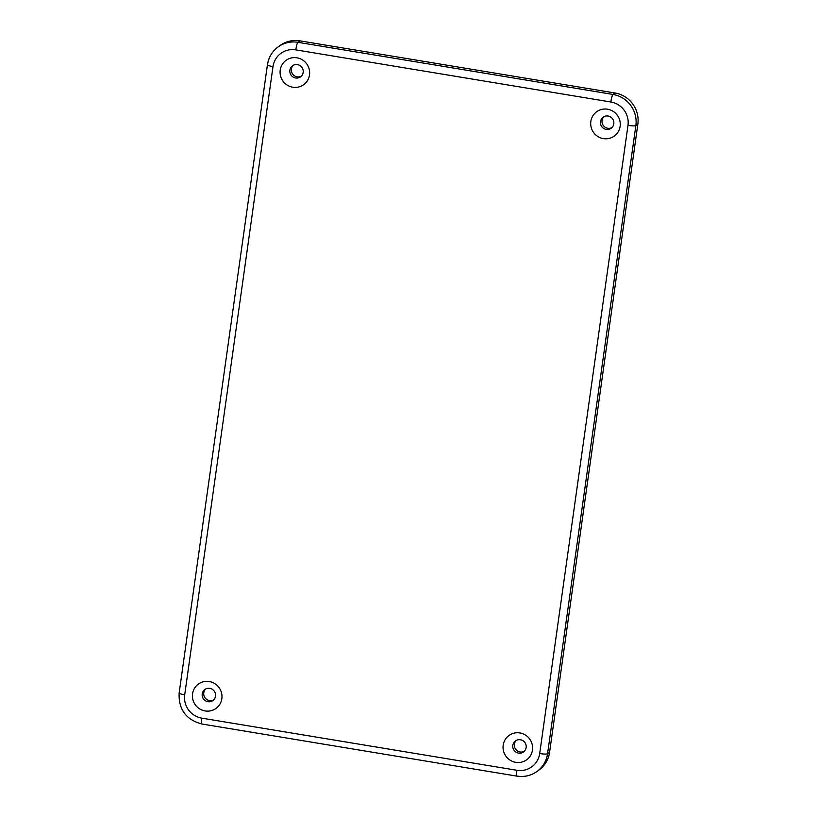 <?xml version="1.0" encoding="UTF-8"?>
<svg xmlns="http://www.w3.org/2000/svg" width="817" height="817" viewBox="0 0 817 817"><rect width="100%" height="100%" fill="white"/><g stroke="black" fill="none" stroke-linecap="round" stroke-linejoin="round"><path stroke-width="1.23" d="M202.116 723.954A6.832 1.062 -80.6 0 1 201.942 724.015A6.832 1.062 -80.6 0 1 201.85 718.153A20.486 19.996 54 0 1 184.703 694.797A6.832 1.052 -172 0 1 179.148 692.969A6.832 1.052 -172 0 1 179.25 692.816M267.425 64.788A6.832 1.052 -172 0 1 267.537 64.635A27.318 26.655 54 0 1 278.107 46.937A27.318 26.655 54 0 1 297.919 42.31A6.832 1.062 99.4 0 0 295.774 49.868A20.486 19.996 -126 0 0 272.99 66.616L184.703 694.797L272.99 66.616A20.486 19.996 54 0 1 295.774 49.868A6.832 1.062 -80.6 0 1 297.919 42.31A27.318 26.655 -126 0 0 278.107 46.937C272.143 51.42 268.579 57.364 267.425 64.788A6.832 1.052 8 0 0 272.99 66.616A6.832 1.052 -172 0 1 267.425 64.788L179.148 692.969A6.832 1.052 8 0 0 184.703 694.797A20.486 19.996 -126 0 0 201.85 718.153L516.916 770.288A6.832 1.062 99.4 0 0 517.008 776.15A6.832 1.062 -80.6 0 1 516.916 770.288L201.85 718.153A6.832 1.062 99.4 0 0 201.942 724.015L517.008 776.15C524.32 777.253 530.989 775.69 536.994 771.462A27.318 26.655 -126 0 0 547.564 753.774A6.832 1.052 -172 0 1 539.7 753.54A20.486 19.996 54 0 1 516.916 770.288A20.486 19.996 -126 0 0 539.7 753.54A6.832 1.052 8 0 0 547.564 753.774A27.318 26.655 54 0 1 536.994 771.462A27.318 26.655 54 0 1 517.181 776.099A6.832 1.062 -80.6 0 1 517.008 776.15M536.994 771.462L539.006 770.002A27.318 26.655 -126 0 0 549.575 752.314L547.564 753.774L635.851 125.583A27.318 26.655 -126 0 0 612.975 94.445A6.832 1.062 99.4 0 0 610.83 102.002A20.486 19.996 54 0 1 627.987 125.358A6.832 1.052 8 0 0 635.851 125.583L637.852 124.123A27.318 26.655 -126 0 0 614.987 92.985L612.975 94.445A27.318 26.655 54 0 1 635.851 125.583A6.832 1.052 -172 0 1 627.987 125.358L539.7 753.54L627.987 125.358A20.486 19.996 -126 0 0 610.83 102.002A6.832 1.062 -80.6 0 1 612.975 94.445L297.919 42.31L299.931 40.85A27.318 26.655 -126 0 0 280.108 45.486L278.107 46.937M295.774 49.868L610.83 102.002L295.774 49.868M279.128 46.232A27.318 26.655 54 0 1 299.931 40.85L297.919 42.31L612.975 94.445L614.987 92.985L299.931 40.85L614.987 92.985A27.318 26.655 54 0 1 637.852 124.123L549.575 752.314A27.318 26.655 54 0 1 537.984 770.707M293.323 65.268A6.832 6.669 -126 0 0 301.269 76.206A6.832 6.669 54 0 1 293.323 65.268M516.293 740.406A6.832 6.669 -126 0 0 524.238 751.344A6.832 6.669 54 0 1 516.293 740.406M603.947 116.678A6.832 6.669 -126 0 0 611.892 127.615A6.832 6.669 54 0 1 603.947 116.678M205.67 688.997A6.832 6.669 -126 0 0 213.615 699.934A6.832 6.669 54 0 1 205.67 688.997M292.792 87.215A15.023 14.665 54 0 1 283.213 63.062A15.023 14.665 54 0 1 308.581 67.26A15.023 14.665 54 0 1 292.792 87.215A15.023 14.665 -126 0 0 308.581 67.26A15.023 14.665 -126 0 0 283.213 63.062A15.023 14.665 -126 0 0 292.792 87.215M515.762 762.343A15.023 14.665 54 0 1 506.183 738.19A15.023 14.665 54 0 1 531.54 742.387A15.023 14.665 54 0 1 515.762 762.343A15.023 14.665 -126 0 0 531.54 742.387A15.023 14.665 -126 0 0 506.183 738.19A15.023 14.665 -126 0 0 515.762 762.343M603.416 138.614A15.023 14.665 54 0 1 593.836 114.462A15.023 14.665 54 0 1 619.204 118.659A15.023 14.665 54 0 1 603.416 138.614A15.023 14.665 -126 0 0 619.204 118.659A15.023 14.665 -126 0 0 593.836 114.462A15.023 14.665 -126 0 0 603.416 138.614M205.138 710.943A15.023 14.665 54 0 1 195.549 686.791A15.023 14.665 54 0 1 220.917 690.988A15.023 14.665 54 0 1 205.138 710.943A15.023 14.665 -126 0 0 220.917 690.988A15.023 14.665 -126 0 0 195.549 686.791A15.023 14.665 -126 0 0 205.138 710.943M207.927 701.711A6.832 6.669 54 0 1 203.566 690.733A6.832 6.669 54 0 1 215.096 692.642A6.832 6.669 54 0 1 207.927 701.711A6.832 6.669 -126 0 0 215.382 693.51A6.832 6.669 -126 0 0 204.853 689.507A6.832 6.669 -126 0 0 207.927 701.711M606.214 129.392A6.832 6.669 54 0 1 601.853 118.414A6.832 6.669 54 0 1 613.383 120.324A6.832 6.669 54 0 1 606.214 129.392A6.832 6.669 -126 0 0 613.659 121.182A6.832 6.669 -126 0 0 603.13 117.178A6.832 6.669 -126 0 0 606.214 129.392M518.55 753.121A6.832 6.669 54 0 1 514.199 742.142A6.832 6.669 54 0 1 525.719 744.052A6.832 6.669 54 0 1 518.55 753.121A6.832 6.669 -126 0 0 526.005 744.91A6.832 6.669 -126 0 0 515.476 740.907A6.832 6.669 -126 0 0 518.55 753.121M295.591 77.983A6.832 6.669 54 0 1 291.23 67.004A6.832 6.669 54 0 1 302.76 68.914A6.832 6.669 54 0 1 295.591 77.983A6.832 6.669 -126 0 0 303.036 69.782A6.832 6.669 -126 0 0 292.506 65.779A6.832 6.669 -126 0 0 295.591 77.983M547.564 753.774L549.575 752.314L637.852 124.123L635.851 125.583L547.564 753.774M179.148 692.969C178.423 709.432 186.021 719.777 201.942 724.015"/></g></svg>
